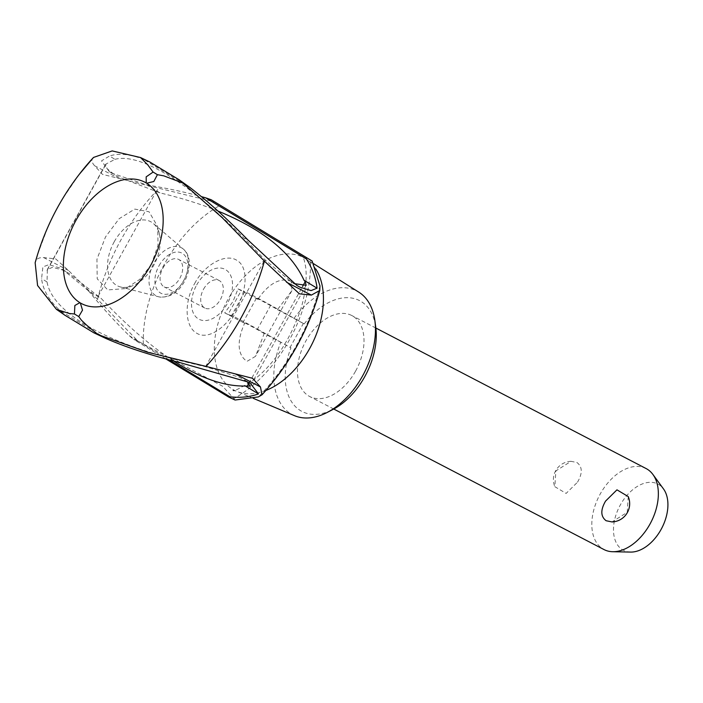 <?xml version="1.0" encoding="UTF-8"?>
<svg xmlns="http://www.w3.org/2000/svg" width="703" height="703" viewBox="0 0 703 703"><rect width="100%" height="100%" fill="white"/><g stroke="black" fill="none" stroke-linecap="round" stroke-linejoin="round"><path stroke-width="0.53" stroke-dasharray="3.52 2.64" d="M235.083 400.033L222.702 386.29L137.92 341.096L97.524 299.337L68.507 270.506L55.669 258.88L43.691 257.597C38.7 257.351 35.853 259.064 35.15 262.737M35.396 261.841A168.079 106.909 117.5 0 1 47.558 227.965A168.079 106.909 117.5 0 1 63.27 197.754A168.079 106.909 117.5 0 1 84.017 168.342M93.525 157.437C91.1 159.405 91.46 162.182 94.606 165.759L102.506 174.379L214.942 202.06L310.498 260.031A114.765 72.998 117.5 0 1 289.39 339.944A114.765 72.998 117.5 0 1 233.581 398.794M294.557 415.693A69.72 44.351 117.5 0 1 280.778 342.238L290.928 347.862A62.462 39.728 117.5 0 0 292.114 402.582A62.462 39.728 117.5 0 0 333.037 409.41M162.938 268.036A15.519 9.868 117.5 0 1 178.544 259.398A15.519 9.868 117.5 0 1 179.836 278.291A15.519 9.868 117.5 0 1 164.23 286.929A15.519 9.868 117.5 0 1 162.938 268.036M203.562 289.161A15.519 9.868 117.5 0 1 219.169 280.515A15.519 9.868 117.5 0 1 220.461 299.416A15.519 9.868 117.5 0 1 204.854 308.055A15.519 9.868 117.5 0 1 203.562 289.161M114.237 241.744A36.125 22.979 117.5 0 1 153.368 223.51A36.125 22.979 117.5 0 1 159.458 234.327A36.125 22.979 117.5 0 1 153.579 265.611A36.125 22.979 117.5 0 1 132.744 285.708A36.125 22.979 117.5 0 1 120.389 286.929A36.125 22.979 117.5 0 1 114.237 241.744M196.682 284.987A28.146 17.9 117.5 0 1 225.645 269.68A28.146 17.9 117.5 0 1 227.341 303.582A28.146 17.9 117.5 0 1 198.369 318.89A28.146 17.9 117.5 0 1 196.682 284.987M194.678 283.467C204.538 264.75 225.355 252.913 236.867 260.33C248.783 267.131 246.929 290.506 236.419 308.784C226.471 327.413 208.079 340.551 196.524 333.117C184.634 326.324 184.063 301.684 194.678 283.467M151.242 264.671L158.043 245.25L157.692 226.665L149.071 211.77L134.774 209.099L119.159 218.695L105.512 236.929L96.935 259.293L97.216 278.819L107.744 289.926L125.652 288.582L139.809 279.363L151.242 264.671M143.307 344.022A114.765 72.998 117.5 0 1 164.405 264.117A114.765 72.998 117.5 0 1 220.224 205.267M247.21 381.703L239.574 377.353L205.548 366.729L174.581 359.321C100.397 340.305 51.908 310.893 47.031 281.938L47.356 269.469L52.532 267.333L62.62 270.005L68.824 273.318L101.337 298.59M217.948 211.041C200.645 204.046 181.312 197.991 159.941 192.877L117.805 176.673L114.615 174.871L107.023 168.65L105.722 164.177L114.984 159.344L109.51 156.022L101.513 160.873L109.352 171.681L112.287 173.325L146.883 184.959C166.549 188.123 184.704 192.007 201.348 196.603M248.001 240.039L242.544 236.726L264.864 259.715L291.56 282.219L294.021 283.617M265.927 390.437A74.852 47.611 117.5 0 1 236.586 391.316A74.852 47.611 117.5 0 1 236.208 391.149A74.852 47.611 117.5 0 1 232.605 389.286A74.852 47.611 117.5 0 1 228.115 299.126A74.852 47.611 117.5 0 1 305.146 258.423A74.852 47.611 117.5 0 1 305.199 258.458A74.852 47.611 117.5 0 1 305.559 258.678A74.852 47.611 117.5 0 1 315.691 268.836M149.836 162.006L143.816 159.476C130.125 154.08 118.693 152.929 109.51 156.022M173.597 360.999C150.609 346.122 126.522 325.322 101.346 298.59L88.306 290.682L63.068 269.82L59.834 267.992L48.938 264.627L42.883 266.929L41.574 278.634C42.865 289.794 49.034 300.471 60.089 310.656L64.781 315.146M180.038 362.634L174.581 359.321M47.031 281.938L41.574 278.634M264.196 333.547A13.691 0.439 29 0 0 247.632 324.311A13.691 0.439 29 0 0 243.115 322.194A13.691 0.439 29 0 0 244.635 323.292C239.117 335.269 234.811 353.328 247.034 361.333L255.479 356.368L264.196 333.547L280.778 342.238M291.323 281.437C277.799 275.769 265.101 288.388 257.904 299.346A13.691 0.439 -151 0 1 256.384 298.257A13.691 0.439 -151 0 1 260.901 300.366A13.691 0.439 -151 0 1 277.474 309.61L291.921 290.629L291.323 281.437M257.904 299.346L238.018 288.924L232.921 301.649L224.74 312.861L244.635 323.292M355.595 371.105A45.642 29.034 -62.5 0 0 351.799 315.533A45.642 29.034 -62.5 0 0 305.893 340.946A45.642 29.034 -62.5 0 0 300.401 353.609A45.642 29.034 -62.5 0 0 309.689 396.518A45.642 29.034 -62.5 0 0 355.595 371.105M628.236 496.582L627.217 512.338L612.032 521.934M646.145 468.576A45.642 29.034 -62.5 0 0 600.23 493.998A45.642 29.034 -62.5 0 0 604.026 549.57M577.515 482.179C582.664 473.295 582.479 466.739 576.952 462.521L571.047 461.317L555.862 470.922L554.843 486.669L566.117 493.427L577.515 482.179M630.6 552.083A37.338 23.744 117.5 0 1 620.38 504.859A37.338 23.744 117.5 0 1 663.465 488.884M270.725 305.199L257.456 329.136A27.382 0.888 29 0 0 240.171 319.786A27.382 0.888 29 0 0 231.533 315.612L244.802 291.666A27.382 0.888 -151 0 1 253.449 295.849A27.382 0.888 -151 0 1 270.725 305.199L304.197 323.925L277.474 309.61M238.018 288.924L244.802 291.666M224.74 312.861L228.036 314.469L241.305 290.532M228.036 314.469L231.533 315.612M257.456 329.136L290.102 347.361L303.371 323.424M290.102 347.361L290.928 347.862M294.047 318.301A69.72 44.351 117.5 0 1 358.802 292.14M304.197 323.925A62.462 39.728 117.5 0 1 375.762 327.238M211.19 199.749L214.942 202.06M310.498 260.031L312.141 261.024M114.984 159.344C139.651 152.604 188.132 182.015 242.544 236.726M159.941 192.877L146.883 184.959M137.92 341.096L133.772 339.479L129.282 335.709C115.907 322.589 102.243 307.58 88.306 290.682M165.873 358.961L133.772 339.479M168.975 359.787L129.282 335.709M155.662 295.541A27.136 17.259 117.5 0 1 154.027 262.86A27.136 17.259 117.5 0 1 181.954 248.097A27.136 17.259 117.5 0 1 183.421 249.161A27.136 17.259 117.5 0 1 183.58 280.787A27.136 17.259 117.5 0 1 158.65 296.798A27.136 17.259 117.5 0 1 155.662 295.541M159.063 265.69A22.645 14.403 117.5 0 1 182.358 253.37A22.645 14.403 117.5 0 1 183.72 280.646A22.645 14.403 117.5 0 1 160.416 292.958A22.645 14.403 117.5 0 1 159.063 265.69M97.524 299.337A160.785 102.269 117.5 0 1 121.188 239.477A160.785 102.269 117.5 0 1 159.106 188.246M319.953 285.831A160.785 102.269 117.5 0 1 296.288 345.7A160.785 102.269 117.5 0 1 258.379 396.914M47.022 270.523L106.32 163.553M205.548 366.729L264.864 259.715M189.898 187.429L143.816 159.476M106.083 338.556L60.089 310.656M119.422 178.659L94.606 165.759M248.941 383.214L302.536 286.525M98.227 296.139L156.294 191.392M68.507 270.506L43.691 257.597M37.646 254.249L47.558 227.965M63.27 197.754L79.088 174.546M219.169 280.515L178.544 259.398M120.389 286.929L158.65 296.798C183.465 300.673 198.053 260.743 183.421 249.161L153.368 223.51M159.458 234.327L157.692 226.665M105.722 164.177L47.356 269.469M305.199 258.458L302.624 256.296L304.197 260.04L305.594 266.56C307.475 279.785 304.496 299.047 299.592 312.589C288.898 341.816 273.792 364.136 254.258 379.567C239.679 388.627 232.579 392.204 232.957 390.288L236.208 391.149M109.352 171.681L114.615 174.871M291.56 282.219L296.807 285.4M256.384 298.257L243.115 322.194M253.361 398.373L236.586 391.316M375.868 328.046L351.799 315.533M571.047 461.317A18.26 18.26 0 0 0 554.843 486.669M333.758 409.032L309.689 396.518M313.476 263.651L305.559 258.678M291.921 290.629L255.479 356.368M63.068 269.82L68.824 273.318M244.758 380.042L250.514 383.53M306.165 285.295L250.242 386.167M132.744 285.708L125.652 288.582M204.854 308.055L164.23 286.929"/><path stroke-width="1.05" d="M37.646 254.249L35.15 262.737A168.079 106.909 117.5 0 1 35.396 261.841C45.133 227.315 61.337 196.146 84.017 168.342A168.079 106.909 117.5 0 1 93.525 157.437L79.088 174.546M306.2 257.386L306.35 258.906L205.671 197.824L211.19 199.749L312.141 261.024L319.953 285.831L319.777 290.453L311.359 295.111L299.381 293.828L264.407 261.121A168.079 106.909 117.5 0 1 206.049 366.404L252.553 378.311L260.453 386.949L262.017 394.796L258.379 396.914L235.083 400.033L228.747 397.098L165.873 358.961M313.476 263.651L358.802 292.14A69.72 44.351 117.5 0 1 374.892 320.717A69.72 44.351 117.5 0 1 362.607 375.885A69.72 44.351 117.5 0 1 327.203 412.441A69.72 44.351 117.5 0 1 294.557 415.693L253.361 398.373M374.892 320.717L375.762 327.238A62.462 39.728 117.5 0 1 364.76 376.659A62.462 39.728 117.5 0 1 333.037 409.41L327.203 412.441M315.691 268.836A74.852 47.611 117.5 0 1 309.636 348.583A74.852 47.611 117.5 0 1 265.927 390.437M306.35 258.906C312.22 268.124 315.796 277.887 317.079 288.204L311.034 290.594L300.049 287.228L296.807 285.4L248.001 240.039C226.946 218.598 207.578 201.067 189.898 187.429L179.089 179.757L222.148 217.64L264.407 261.121M294.021 283.617L306.165 285.295L305.199 281.718L304.039 280.295C291.279 252.386 262.579 229.301 217.948 211.041M56.425 309.346L69.465 313.538L74.448 313.977L74.861 305.497L79.878 302.659A68.463 43.551 117.5 0 1 75.994 220.329A68.463 43.551 117.5 0 1 146.233 182.965L146.162 176.866L153.105 172.068L147.744 164.81L140.538 157.551L149.836 162.006L179.502 180.003M182.235 182.842L163.834 175.864L157.41 174.678L153.816 181.506L146.663 183.228A68.463 43.551 117.5 0 1 150.547 265.558A68.463 43.551 117.5 0 1 80.309 302.923L82.515 310.137L78.745 316.587L81.486 320.269L86.627 325.146L98.077 334.61L93.903 332.827L106.083 338.556C126.417 347.414 151.075 355.437 180.038 362.634L247.579 381.887L250.514 383.53L258.484 393.917L245.444 386.009L250.242 386.167L247.21 381.703M605.573 501.081L616.962 489.833L628.236 496.582A18.26 18.26 0 0 1 612.032 521.934L606.127 520.738C600.599 516.52 600.415 509.965 605.573 501.081M333.758 409.032L604.026 549.57A45.642 29.034 -62.5 0 0 612.726 551.723A45.642 29.034 -62.5 0 0 649.941 524.148A45.642 29.034 -62.5 0 0 652.902 474.463A45.642 29.034 -62.5 0 0 646.145 468.576L375.868 328.046M652.902 474.463L663.465 488.884A37.338 23.744 117.5 0 1 661.04 529.526A37.338 23.744 117.5 0 1 630.6 552.083L612.726 551.723M64.781 315.146L56.425 309.338L37.575 285.506L35.15 262.737M201.348 196.603L205.671 197.824M317.079 288.204L304.039 280.295M258.484 393.917C249.732 397.054 240.215 398.003 229.925 396.764L228.747 397.098M229.925 396.764L168.975 359.787M173.597 360.999C200.355 378.17 224.301 386.509 245.444 386.009M98.077 334.61L147.542 352.212L206.049 366.404M140.538 157.551L112.172 150.917L93.525 157.437M78.745 316.587L74.448 313.977M157.41 174.678L153.105 172.068M260.453 386.949L235.637 374.04M311.359 295.111L286.543 282.211M247.131 386.474L248.941 383.214M302.536 286.525L305.199 281.718M64.36 314.909L93.903 332.827M262.017 394.796C289.249 364.681 308.512 329.9 319.777 290.453"/></g></svg>
